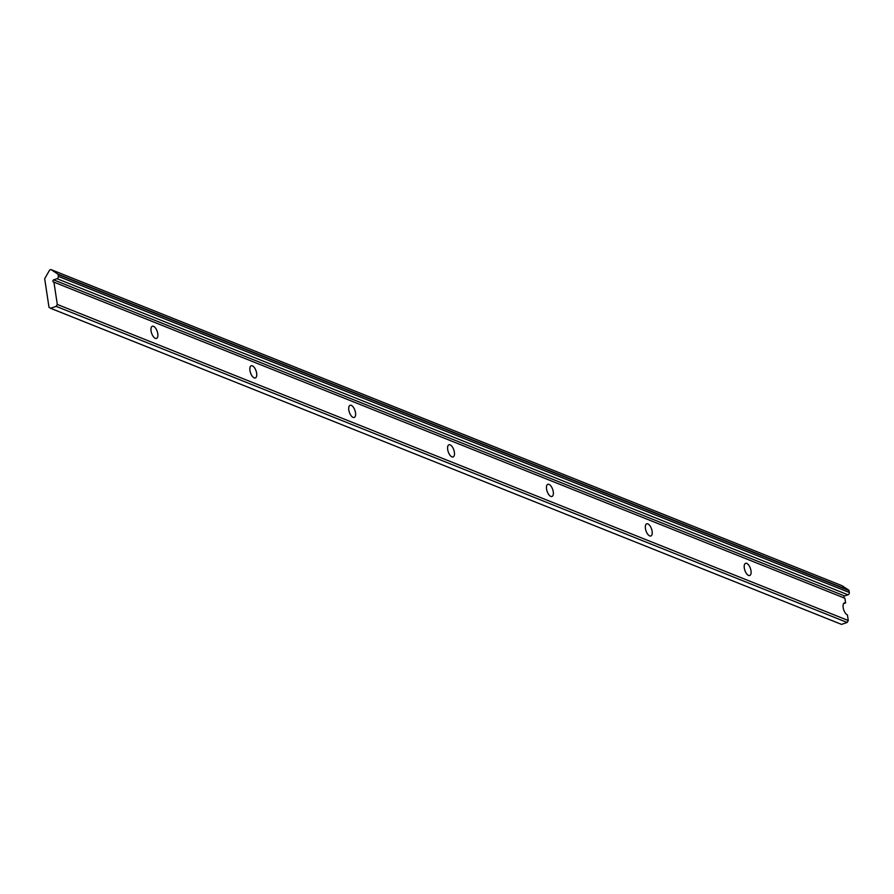 <?xml version="1.0" encoding="UTF-8"?>
<svg xmlns="http://www.w3.org/2000/svg" width="894" height="894" viewBox="0 0 894 894"><rect width="100%" height="100%" fill="white"/><g stroke="black" fill="none" stroke-linecap="round" stroke-linejoin="round"><path stroke-width="1.34" d="M744.3 568.07A6.426 2.939 71.3 0 0 749.708 575.501A6.426 2.939 71.3 0 0 750.994 570.752A6.426 2.939 71.3 0 0 745.585 563.332A6.426 2.939 71.3 0 0 744.3 568.07M645.434 528.566A6.426 2.939 71.3 0 0 650.843 535.987A6.426 2.939 71.3 0 0 652.117 531.237A6.426 2.939 71.3 0 0 646.708 523.817A6.426 2.939 71.3 0 0 645.434 528.566M546.558 489.052A6.426 2.939 71.3 0 0 551.967 496.472A6.426 2.939 71.3 0 0 553.252 491.722A6.426 2.939 71.3 0 0 547.843 484.302A6.426 2.939 71.3 0 0 546.558 489.052M447.693 449.537A6.426 2.939 71.3 0 0 453.102 456.957A6.426 2.939 71.3 0 0 454.375 452.208A6.426 2.939 71.3 0 0 448.967 444.787A6.426 2.939 71.3 0 0 447.693 449.537M348.816 410.033A6.426 2.939 71.3 0 0 354.225 417.453A6.426 2.939 71.3 0 0 355.51 412.704A6.426 2.939 71.3 0 0 350.102 405.284A6.426 2.939 71.3 0 0 348.816 410.033M249.951 370.518A6.426 2.939 71.3 0 0 255.36 377.938A6.426 2.939 71.3 0 0 256.634 373.189A6.426 2.939 71.3 0 0 251.225 365.769A6.426 2.939 71.3 0 0 249.951 370.518M151.075 331.003A6.426 2.939 71.3 0 0 156.484 338.424A6.426 2.939 71.3 0 0 157.769 333.674A6.426 2.939 71.3 0 0 152.36 326.254A6.426 2.939 71.3 0 0 151.075 331.003M44.722 279.04L48.991 307.257L50.545 308.285L56.199 306.374L57.305 304.441L53.931 282.158A1.263 1.05 111.8 0 1 53.584 279.856L57.004 278.704A1.9 1.576 -68.2 0 0 58.334 276.38L58.043 274.514A1.9 1.576 -68.2 0 0 57.965 274.167L51.07 269.619A2.85 2.358 -68.2 0 0 49.606 270.111L44.7 278.671A1.9 1.576 -68.2 0 0 44.722 279.04M50.545 308.285L841.511 624.381L847.166 622.459L848.272 620.525L847.434 614.938A6.426 2.939 71.3 0 1 843.4 608.725A6.426 2.939 71.3 0 1 844.45 602.835A6.426 2.939 71.3 0 1 845.612 602.914L844.908 598.254L53.931 282.158M844.215 597.974A1.263 1.05 111.8 0 1 844.562 595.952L53.584 279.856M848.272 620.525L57.305 304.441M847.166 622.459L56.199 306.374M844.562 595.952L847.97 594.801A1.9 1.576 -68.2 0 0 849.3 592.476L849.021 590.61A1.9 1.576 -68.2 0 0 848.931 590.264L842.036 585.715L51.07 269.619M848.931 590.264L57.965 274.167M845.612 602.914L843.578 603.606M849.021 590.61L58.043 274.514M849.3 592.476L58.334 276.38M847.97 594.801L57.004 278.704"/></g></svg>

